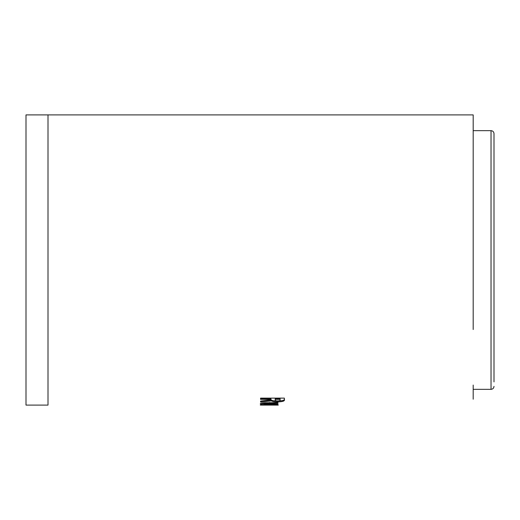 <?xml version="1.0" encoding="UTF-8"?>
<svg xmlns="http://www.w3.org/2000/svg" width="520" height="520" viewBox="0 0 520 520"><rect width="100%" height="100%" fill="white"/><g stroke="black" fill="none" stroke-linecap="round" stroke-linejoin="round"><path stroke-width="0.78" d="M494 381.907L494 133.633L494 381.907M473.187 385.06L473.187 399.217M48.002 114.901L26 114.901L26 405.1L48.002 405.1L48.002 114.901L473.187 114.901L473.187 329.524M473.187 120.783L473.187 114.901M260.572 399.373L270.94 399.366L270.94 399.763L260.572 401.082L260.579 402.123L271.427 400.907C272.467 401.576 274.528 401.908 277.602 401.901C282.763 401.778 285.012 400.998 284.356 399.562L284.356 398.119L260.565 398.125L260.572 399.373L260.572 398.515L270.94 398.515L270.94 399.366M265.077 402.772C261.807 403.019 260.208 403.39 260.28 403.884C260.195 404.281 261.599 404.528 264.478 404.625L277.966 404.684L277.966 404.293L264.245 403.884C264.758 403.5 266.552 403.338 269.62 403.39L277.959 403.39L277.959 402.675L265.077 402.772M278.278 405.093L260.293 405.093M473.187 150.527L473.187 132.639M264.257 404.976L274.32 405.087L264.257 405.087M264.478 403.735L264.478 404.625M264.492 402.812L264.245 403.884M260.858 403.397L264.245 403.728M270.94 398.515L270.94 399.763M260.579 401.082L260.579 402.123M260.579 401.245L271.427 400.043L271.427 400.907M271.427 400.043C272.467 400.706 274.528 401.031 277.602 401.024L277.602 401.901M277.602 401.024C282.763 400.907 285.012 400.127 284.356 398.704M260.572 398.125L260.572 398.515M280.085 399.763L280.085 398.509L275.21 398.515L275.21 399.822C274.833 400.446 275.652 400.816 277.661 400.946C279.689 400.79 280.501 400.4 280.085 399.763L280.085 399.366L275.21 399.366M280.085 398.509L280.085 399.366M494 386.366C493.825 388.174 492.83 389.162 491.029 389.337L491.029 130.663L473.187 130.663M270.667 403.793L270.667 404.684M269.62 402.506L269.62 403.39M491.029 389.337L473.187 389.337M491.029 130.663C492.83 130.839 493.825 131.827 494 133.633"/></g></svg>
